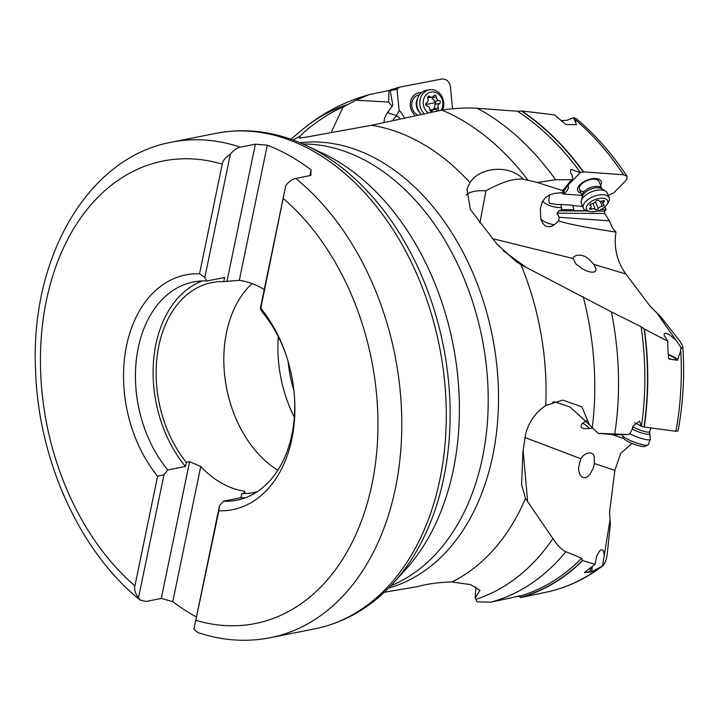 <?xml version="1.0" encoding="UTF-8"?>
<svg xmlns="http://www.w3.org/2000/svg" width="719" height="719" viewBox="0 0 719 719"><rect width="100%" height="100%" fill="white"/><g stroke="black" fill="none" stroke-linecap="round" stroke-linejoin="round"><path stroke-width="1.08" d="M608.175 195.361L613.801 192.827L625.773 180.64L626.986 178.995L627.013 176.299L623.571 174.753L583.495 171.877L580.323 172.569L570.742 169.316L570.598 172.955L572 174.951L572.791 178.86L571.533 179.759L555.58 179.75L537.524 182.473L523.261 179.22C510.337 164.858 480.571 166.206 469.956 182.635L466.955 189.079L470.352 209.499L497.009 244.154L516.233 261.644L520.96 264.673L611.402 311.902L641.15 326.732L644.449 329.14L667.798 341.174C667.78 348.985 668.104 354.907 668.787 358.943L677.37 360.345L680.713 350.629A261.842 183.857 78.7 0 1 675.905 431.31L678.026 430.987C683.104 404.051 684.722 376.136 682.888 347.232L682.043 344.599L679.383 340.5L660.671 316.675L650.21 306.303L625.836 273.975C616.938 261.428 613.649 247.462 615.985 232.066L612.354 227.86L609.397 220.859L604.724 213.507L604.715 211.152L606.054 209.589L605.119 207.575L604.167 207.512M610.098 519.442L602.531 565.97C605.101 563.381 606.674 559.445 607.231 554.142L610.368 524.079L609.559 512.135L614.88 470.37L620.713 453.329L632.055 443.407M356.022 100.193L388.7 102.089L392.089 106.556L392.781 104.83L390.12 90.235L369.153 94.665L356.022 100.193L343.053 107.068L331.432 131.838M392.089 106.556L387.119 112.982L384.629 117.979L383.946 122.041M397.176 89.075L399.153 87.224L441.547 79.063C446.301 78.73 449.258 81.247 450.418 86.613L452.512 108.767M393.23 119.696A16.861 6.228 128.6 0 1 396.618 115.669A16.861 3.487 43.4 0 0 396.457 115.534L399.189 110.726L397.023 89.12M399.189 110.726L400.483 111.58L404.123 117.152M414.665 114.914A12.645 10.884 -99.2 0 1 410.504 101.918A12.645 10.884 -99.2 0 1 418.889 92.742A12.645 10.884 -99.2 0 1 421.451 92.598M388.979 90.432L388.7 102.089M396.852 89.156L390.237 90.891M399.153 87.224A262.48 184.307 -101.3 0 0 389.374 90.369M416.858 114.474A10.533 9.068 -99.2 0 1 411.753 103.509A10.533 9.068 -99.2 0 1 418.88 94.872A10.533 9.068 -99.2 0 1 419.123 94.827L419.438 94.782M627.013 176.299C611.995 153.56 594.973 134.282 575.928 118.437L573.681 117.637L576.458 124.702L565.907 124.477L554.439 114.869L521.715 110.942L517.5 111.274L477.209 108.245C466.748 107.562 454.965 108.174 441.87 110.079L371.516 125.304L307.292 136.943L299.392 138.129L300.272 136.152C305.036 130.031 328.304 112.658 343.053 107.068M384.252 592.267L417.694 586.596C427.787 583.801 439.165 582.264 451.838 581.986A237.513 166.772 -101.3 0 0 525.508 498.447L521.599 484.696L522.884 451.954L525.553 434.33C528.726 422.062 535.457 412.463 545.739 405.552L562.725 400.088L581.833 406.765L589.355 424.641L570.032 407.026L555.383 402.092A33.721 23.871 87.4 0 0 554.187 401.651M561.009 120.666L567.156 120.235L573.681 117.637M583.495 171.877A262.48 184.307 -101.3 0 0 521.715 110.942M583.891 191.685A10.533 5.312 -21.7 0 1 579.46 189.331A10.533 5.312 -21.7 0 1 583.594 182.428A10.533 5.312 -21.7 0 1 594.604 179.175A10.533 5.312 -21.7 0 1 599.035 181.53L601.911 188.746A10.533 5.312 158.3 0 0 597.48 186.392A10.533 5.312 158.3 0 0 586.47 189.645A10.533 5.312 158.3 0 0 582.336 196.548L582.363 196.647M581.006 193.213A12.645 6.372 -21.7 0 1 580.152 184.504A12.645 6.372 -21.7 0 1 595.916 178.537A12.645 6.372 -21.7 0 1 600.581 185.412M580.323 172.569L569.529 183.561M581.86 195.361L563.642 194.067A13.176 6.642 158.3 0 0 564.056 193.726C567.651 190.517 569.062 187.956 568.298 186.023L567.812 185.304M572.899 205.661L582.606 206.344M542.701 201.149A16.861 7.55 -173.2 0 0 561.521 207.683A11.872 8.331 51.3 0 0 560.739 204.439L572.872 205.301A7.163 5.033 -128.7 0 0 573.079 206.596L573.852 209.651L572.989 210.667L586.21 210.64M560.739 204.439L557.333 204.564L549.514 203.279L548.867 200.394L549.451 194.912M563.642 194.067L560.946 192.701M606.054 209.589L600.814 209.597M573.852 209.651L561.719 209.669L561.521 207.683M609.397 220.859L559.166 217.291L557.036 213.157L559.031 210.811L561.719 209.669M554.313 224.741A16.861 7.55 6.8 0 1 540.85 218.891C543.465 226.728 547.95 228.678 554.313 224.741L558.663 220.985C568.909 224.211 588.016 227.905 615.985 232.066M558.663 220.985L559.166 217.291M492.138 238.546L572.989 258.489L573.969 256.647L576.89 255.263L581.015 255.173L584.601 256.288L588.241 258.552L593.894 264.394L625.836 273.975M479.933 222.971L485.9 190.823A33.721 14.146 15.9 0 0 474.243 191.353A33.721 14.146 15.9 0 0 467.44 193.986A33.721 14.146 15.9 0 0 466.137 195.074M523.261 179.22C513.887 178.285 501.44 182.159 485.9 190.823M536.347 182.159L562.707 190.634L562.716 192.62L554.753 193.357L549.55 194.867L545.317 197.743L542.315 201.868L540.329 208.789L540.85 218.891M656.681 312.684L681.693 348.373L682.529 348.32L682.888 347.232M667.798 341.174L664.293 335.71L664.104 333.967L664.949 333.194L668.742 334.263L675.833 340.06M526.065 267.351L503.291 250.742M572.989 258.489L575.937 263.963L582.579 268.951L586.92 271.027L590.901 272.142L593.885 272.106L595.314 271.387L596.114 269.319L593.894 264.394M680.713 350.629L680.911 347.268M675.905 431.31L644.233 427.041A262.48 184.307 -101.3 0 0 644.449 329.14M677.55 359.949A10.956 2.049 21 0 0 668.239 354.395M668.284 354.835A8.853 1.654 -159 0 1 675.563 359.392A8.853 1.654 -159 0 1 673.406 359.671A8.853 1.654 -159 0 1 668.715 358.493M644.233 427.041L641.312 426.214L634.751 422.727M612.148 434.537L623.957 438.698M524.861 437.476L580.808 458.713L583.28 455.567L586.956 453.347L590.605 452.898L592.842 453.905L594.218 456.25L594.37 463.521L614.88 470.37M552.56 402.209L555.383 402.092M641.312 426.214L639.613 421.1L632.819 426.241L632.414 428.749L629.988 433.512L628.226 434.537L598.01 433.305L589.355 424.641M598.01 433.305L614.583 434.779L628.226 434.537M586.758 420.597L582.354 423.446C579.388 427.67 581.797 429.333 589.571 428.452A16.861 2.031 46.3 0 0 582.354 423.446M592.798 428.003L589.571 428.452M525.508 498.447L552.893 538.603C557.414 545.505 561.737 549.855 565.862 551.671L581.626 558.223L582.633 560.577L595.044 564.352L596.653 556.299L599.682 550.763L601.183 549.738L602.486 549.828L603.502 550.997L604.266 555.104M527.665 502.024L523.09 450.283M580.808 458.713L578.534 467.772L578.831 471.34L580.035 474.846L582.12 477.191L584.763 477.82L587.531 476.733L590.038 474.333L593.508 467.575L594.37 463.521M602.234 566.069L600.176 567.309A261.842 183.857 78.7 0 1 547.321 591.944C567.336 587.531 585.85 578.795 602.864 565.754L602.234 566.069L602.756 564.523M542.89 592.905L520.637 597.552A262.48 184.307 -101.3 0 0 582.633 560.577M600.176 567.309L591 572.027A10.956 5.707 80 0 0 592.303 566.428M595.044 564.352L584.385 572.549L591 572.027M591.045 567.381A8.853 4.611 -100 0 1 587.98 572.162A8.853 4.611 -100 0 1 587.908 572.18A8.853 4.611 -100 0 1 585.626 571.551M520.637 597.552L518.723 595.988M520.727 595.745L518.821 596.437C521.94 595.269 519.442 595.727 511.317 597.822L490.87 602.136L476.994 601.848L475.223 597.911L475.87 586.758M231.32 406.343A111.265 78.128 78.7 0 1 224.247 370.815M252.01 283.574A107.05 75.162 -101.3 0 0 226.521 332.448A107.05 75.162 -101.3 0 0 224.274 371.166A107.05 75.162 -101.3 0 0 231.212 406.01A107.05 75.162 -101.3 0 0 277.849 470.19M257.141 491.76A107.05 75.162 78.7 0 1 253.645 492.587A107.05 75.162 78.7 0 1 241.755 493.585L245.044 492.928L244.55 491.212A107.05 75.162 78.7 0 1 200.754 466.523L189.609 461.679L186.311 462.335A107.05 75.162 78.7 0 1 158.827 345.92A107.05 75.162 78.7 0 1 211.853 282.603A107.05 75.162 78.7 0 1 223.744 281.596L239.31 280.311A107.05 75.162 78.7 0 1 264.259 289.532M286.827 357.298A111.265 78.128 78.7 0 0 262.372 312.235L260.278 308.721L285.811 185.457L260.799 308.316A119.696 84.042 78.7 0 1 286.611 356.615A119.696 84.042 78.7 0 1 294.368 395.585A119.696 84.042 78.7 0 1 218.864 510.778L193.914 629.188L219.448 505.915L223.241 501.224L240.901 497.71L241.755 493.585M197.86 632.567C222.18 640.665 246.32 642.382 270.29 637.717A252.639 177.395 -101.3 0 0 395.423 488.273A252.639 177.395 -101.3 0 0 295.734 178.429C292.211 179.211 288.903 181.548 285.811 185.457M295.734 178.429L310.797 175.427L311.093 169.873A252.639 177.395 78.7 0 0 267.297 145.184L255.362 144.177L240.29 147.179C236.767 147.952 233.459 150.298 230.368 154.199L204.843 277.471L206.937 280.985L224.598 277.471L223.744 281.596M193.914 629.188L197.716 632.522M309.907 175.607L311.093 169.873M244.154 493.108L244.55 491.212M245.494 497.746A111.265 78.128 78.7 0 1 240.901 497.71M202.345 280.949A111.265 78.128 -101.3 0 0 153.695 359.329A111.265 78.128 -101.3 0 0 185.457 466.46L186.311 462.335M206.937 280.985A111.265 78.128 78.7 0 0 193.366 281.983A111.265 78.128 78.7 0 0 136.727 356.75A111.265 78.128 78.7 0 0 167.797 469.974L185.457 466.46M294.305 394.866A111.265 78.128 78.7 0 1 236.803 500.235A111.265 78.128 78.7 0 1 223.241 501.224M227.042 280.94L255.362 144.177M167.797 469.974L164.004 474.666L138.479 597.929L140.286 600.176L146.218 601.444L161.29 598.442L189.609 461.679M239.31 280.311L267.297 145.184M196.44 617.01A252.639 177.395 78.7 0 1 172.767 601.65L200.754 466.523M172.767 601.65L161.29 598.442M138.479 597.929C135.19 593.301 133.995 589.292 134.902 585.877L157.605 476.248A119.696 84.042 78.7 0 1 126.553 345.686A119.696 84.042 78.7 0 1 199.531 273.777L222.243 164.139C222.755 160.661 225.469 157.353 230.368 154.199M204.843 277.471L199.531 273.777M157.605 476.248L164.004 474.666M219.448 505.915L218.864 510.778M260.799 308.316L260.278 308.721M572.791 178.86L562.716 192.62M571.533 179.759L562.707 190.634M451.838 581.986L470.702 584.619L479.941 590.38L475.223 597.911M396.457 115.534L388.368 113.045L388.637 110.942M420.723 113.719A13.913 11.971 -99.2 0 1 417.784 108.812A13.913 11.971 -99.2 0 1 416.813 102.79A13.913 11.971 -99.2 0 1 426.295 90.261A13.913 11.971 -99.2 0 1 426.61 90.208L429.576 89.731A13.913 11.971 80.8 0 0 429.261 89.785A13.913 11.971 80.8 0 0 420.202 99.168A13.913 11.971 80.8 0 0 423.626 113.18M442.661 109.962A13.913 11.971 80.8 0 0 441.304 95.519A13.913 11.971 80.8 0 0 429.576 89.731M441.115 110.196A11.378 9.796 80.8 0 0 441.259 97.442A11.378 9.796 80.8 0 0 430.996 92.068A11.378 9.796 80.8 0 0 423.392 100.651A11.378 9.796 80.8 0 0 427.67 112.434M427.769 98.476A1.564 1.339 -99.2 0 1 429.71 96.562A3.406 2.93 80.8 0 0 431.858 97.173A3.406 2.93 80.8 0 0 431.939 97.164A3.406 2.93 80.8 0 0 433.8 95.771A1.564 1.339 -99.2 0 1 436.28 96.831A3.406 2.93 80.8 0 0 439.093 100.552A1.564 1.339 -99.2 0 1 439.642 103.518A3.406 2.93 80.8 0 0 438.356 108.039A1.564 1.339 -99.2 0 1 436.424 109.953A3.406 2.93 80.8 0 0 434.267 109.342A3.406 2.93 80.8 0 0 434.195 109.351A3.406 2.93 80.8 0 0 432.326 110.744A1.564 1.339 -99.2 0 1 429.845 109.683A3.406 2.93 80.8 0 0 427.041 105.954A1.564 1.339 -99.2 0 1 426.493 102.988A3.406 2.93 80.8 0 0 427.769 98.476M433.773 109.414L435.687 102.601L431.508 97.227M583.316 208.124L581.428 203.387A13.913 7.01 -21.7 0 1 581.312 200.898A13.913 7.01 -21.7 0 1 601.426 189.978A13.913 7.01 -21.7 0 1 605.641 191.2A13.913 7.01 -21.7 0 1 607.267 193.096L609.155 197.824A13.913 7.01 158.3 0 0 603.313 194.714A13.913 7.01 158.3 0 0 588.78 199.01A13.913 7.01 158.3 0 0 583.316 208.124A13.913 7.01 158.3 0 0 587.252 210.955L589.697 211.53A11.378 5.734 158.3 0 0 591.261 211.763A11.378 5.734 158.3 0 0 606.872 204.69A11.378 5.734 158.3 0 0 602.837 198.246A11.378 5.734 158.3 0 0 588.519 203.738A11.378 5.734 158.3 0 0 589.697 211.53M606.872 204.69L608.247 202.587A13.913 7.01 158.3 0 0 609.155 197.824M595.925 201.329A1.564 0.782 -21.7 0 1 598.127 200.25A1.564 0.782 -21.7 0 1 598.774 200.583A3.406 1.717 158.3 0 0 600.194 201.32A3.406 1.717 158.3 0 0 602.648 200.862A1.564 0.782 -21.7 0 1 603.771 200.646A1.564 0.782 -21.7 0 1 604.427 200.996A1.564 0.782 -21.7 0 1 603.969 201.904A3.406 1.717 158.3 0 0 602.971 203.89A3.406 1.717 158.3 0 0 603.771 204.538A1.564 0.782 -21.7 0 1 604.14 204.825A1.564 0.782 -21.7 0 1 602.234 206.326A3.406 1.717 158.3 0 0 598.172 208.681A1.564 0.782 -21.7 0 1 595.961 209.759A1.564 0.782 -21.7 0 1 595.314 209.427A3.406 1.717 158.3 0 0 593.894 208.69A3.406 1.717 158.3 0 0 591.44 209.148A1.564 0.782 -21.7 0 1 590.326 209.364A1.564 0.782 -21.7 0 1 589.67 209.013A1.564 0.782 -21.7 0 1 590.119 208.106A3.406 1.717 158.3 0 0 591.117 206.128A3.406 1.717 158.3 0 0 590.317 205.481A1.564 0.782 -21.7 0 1 589.957 205.185A1.564 0.782 -21.7 0 1 591.854 203.684A3.406 1.717 158.3 0 0 595.925 201.329M629.637 433.719A13.913 2.597 21 0 0 646.938 439.731A13.913 2.597 21 0 0 650.318 439.3A13.913 2.597 21 0 0 650.344 439.003L649.625 431.697A10.533 1.968 -159 0 1 647.064 432.02A10.533 1.968 -159 0 1 632.675 426.762M650.318 439.3L648.241 444.71A13.913 2.597 -159 0 1 647.828 445.079A13.913 2.597 -159 0 1 644.862 445.142A13.913 2.597 -159 0 1 631.282 440.909A13.913 2.597 -159 0 1 622.339 435.301A13.913 2.597 -159 0 1 622.277 434.743L622.312 434.644M647.828 445.079L644.655 446.427A11.378 2.13 -159 0 1 642.229 446.472A11.378 2.13 -159 0 1 631.111 443.012A11.378 2.13 -159 0 1 623.795 438.419L622.339 435.301M399.593 118.186A16.861 3.487 43.4 0 0 396.618 115.669M290.898 139.243L301.665 130.229A256 179.75 78.7 0 1 347.25 104.668M399.045 87.448A262.282 184.163 -101.3 0 0 390.129 90.288M300.272 136.152A237.513 166.772 -101.3 0 0 293.046 140.016M469.956 182.635A237.513 166.772 -101.3 0 0 371.516 125.304M545.739 405.552A237.513 166.772 -101.3 0 0 520.96 264.673M299.958 142.739A227.357 159.636 78.7 0 1 492.821 455.469A227.357 159.636 78.7 0 1 492.794 455.576A227.357 159.636 78.7 0 1 388.584 588.052M574.418 118.941A261.842 183.857 78.7 0 1 623.571 174.753M604.715 211.152L596.914 211.089M587.54 211.018L559.031 210.811M604.724 213.507L557.036 213.157M288.103 361.468A104.525 73.392 -101.3 0 0 293.891 390.534M278.307 336.699A111.265 78.128 -101.3 0 0 294.323 417.164M240.29 147.179A252.639 177.395 78.7 0 0 171.661 142.155L216.14 133.303A252.639 177.395 78.7 0 1 392.709 229.109A252.639 177.395 78.7 0 1 439.902 479.42A252.639 177.395 78.7 0 1 314.769 628.864L270.29 637.717M222.243 164.139A235.787 165.559 -101.3 0 0 46.393 300.497A235.787 165.559 -101.3 0 0 134.902 585.877M283.502 198.678A235.787 165.559 78.7 0 1 372.011 484.058A235.787 165.559 78.7 0 1 196.161 620.416M306.42 145.615L322.48 153.156A239.202 167.958 78.7 0 1 453.383 469.543A239.202 167.958 78.7 0 1 453.356 469.669A239.202 167.958 78.7 0 1 405.399 569.808L393.455 582.929A251.066 176.281 -101.3 0 0 443.767 477.928A251.066 176.281 -101.3 0 0 443.785 477.82A251.066 176.281 -101.3 0 0 306.42 145.615C276.456 131.631 246.365 127.524 216.14 133.303M390.768 585.805A227.357 159.636 -101.3 0 0 482.494 457.626A227.357 159.636 -101.3 0 0 482.521 457.509A227.357 159.636 -101.3 0 0 302.843 143.98M583.208 296.677A256 179.75 78.7 0 1 592.303 427.508M441.87 110.079A256 179.75 78.7 0 1 527.998 180.172M555.58 179.75A261.078 183.318 -101.3 0 0 477.209 108.245M517.5 111.274A261.078 183.318 78.7 0 1 580.485 172.578M583.253 171.985A262.282 184.163 -101.3 0 0 521.356 111.014M564.056 193.726A16.861 5.114 99 0 0 564.029 191.236M561.665 209.076L561.584 209.732M614.772 433.89A261.078 183.318 -101.3 0 0 611.402 311.902M641.141 326.732A261.078 183.318 78.7 0 1 641.438 426.232M643.99 426.942A262.282 184.163 -101.3 0 0 644.161 328.889M552.893 538.603A256 179.75 78.7 0 1 475.852 599.349M490.87 602.136A261.078 183.318 -101.3 0 0 565.862 551.671M581.626 558.223A261.078 183.318 78.7 0 1 518.929 596.419M520.511 597.372A262.282 184.163 -101.3 0 0 582.588 560.281M417.784 108.812L417.568 108.218A11.1 9.554 -99.2 0 1 416.795 103.419L416.813 102.79M417.478 98.746A10.533 9.068 80.8 0 0 419.689 112.443M432.326 110.744L430.393 111.05M438.356 108.039L433.566 108.812M439.642 103.518L434.842 104.291M439.093 100.552L434.294 101.325M436.28 96.831L431.49 97.604M429.71 96.562L427.877 96.858M425.756 104.498L435.687 102.601M581.312 200.898L582.39 196.458A11.1 5.59 -21.7 0 1 598.442 187.749A11.1 5.59 -21.7 0 1 601.812 188.72L605.641 191.2M590.011 204.717L590.317 205.481M591.44 209.148L590.766 207.458M595.314 209.427L592.941 203.459M598.172 208.681L595.494 201.949M602.234 206.326L600.248 201.329M603.969 201.904L603.475 200.655M632.271 429.036A11.1 2.076 21 0 0 646.714 434.177A11.1 2.076 21 0 0 649.428 433.593M301.665 130.229C321.726 113.413 344.257 101.55 369.26 94.638M575.362 120.981L575.658 121.736M678.52 357.577L678.206 358.377M547.321 591.944L542.818 592.923M171.661 142.155C87.862 157.326 30.602 257.312 35.51 368.461C37.756 458.605 79.126 551.14 140.16 600.068M393.455 582.929C371.13 607.312 344.895 622.627 314.769 628.864M521.608 484.696L521.509 483.842M429.863 110.052L434.267 109.342M427.625 97.856L431.858 97.173M582.336 196.548L579.46 189.331M590.389 204.295L591.117 206.128M601.875 201.122L602.971 203.89M649.625 431.697L651.054 427.976"/></g></svg>
